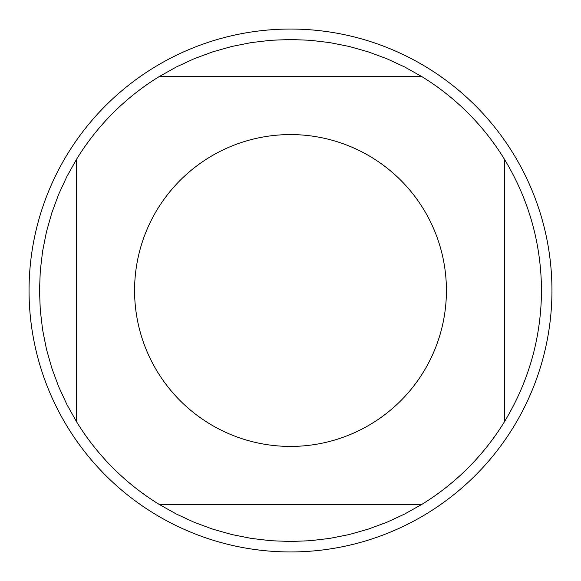 <?xml version="1.0" encoding="UTF-8"?>
<svg xmlns="http://www.w3.org/2000/svg" width="581" height="581" viewBox="0 0 581 581"><rect width="100%" height="100%" fill="white"/><g stroke="black" fill="none" stroke-linecap="round" stroke-linejoin="round"><path stroke-width="0.87" d="M551.95 290.5A261.45 261.45 0 0 1 290.5 551.95A261.45 261.45 0 0 1 29.05 290.5A261.45 261.45 0 0 1 290.5 29.05A261.45 261.45 0 0 1 551.95 290.5M446.419 290.5A155.919 155.919 0 0 0 248.123 140.449A155.919 155.919 0 0 0 157.611 372.058A155.919 155.919 0 0 0 446.419 290.5M504.417 421.791C528.833 381.434 541.194 337.67 541.492 290.5C541.194 243.33 528.833 199.566 504.417 159.209A250.992 250.992 0 0 0 421.791 76.583L404.579 66.931L386.67 58.659L368.158 51.825L349.166 46.458L329.812 42.609L310.218 40.285L290.5 39.508L270.782 40.285L251.188 42.609L231.834 46.458L212.842 51.825L194.33 58.659L176.421 66.931L159.209 76.583A250.992 250.992 0 0 0 76.583 159.209L66.931 176.421L58.659 194.33L51.825 212.842L46.458 231.834L42.609 251.188L40.285 270.782L39.508 290.5L40.285 310.218L42.609 329.812L46.458 349.166L51.825 368.158L58.659 386.67L66.931 404.579L76.583 421.791A250.992 250.992 0 0 0 159.209 504.417L176.421 514.069L194.33 522.341L212.842 529.175L231.834 534.542L251.188 538.391L270.782 540.715L290.5 541.492L310.218 540.715L329.812 538.391L349.166 534.542L368.158 529.175L386.67 522.341L404.579 514.069L421.791 504.417A250.992 250.992 0 0 0 504.417 421.791L504.417 159.209A250.992 250.992 0 0 0 421.791 76.583L159.209 76.583A250.992 250.992 0 0 0 76.583 159.209L76.583 421.791M159.209 504.417L421.791 504.417"/></g></svg>
